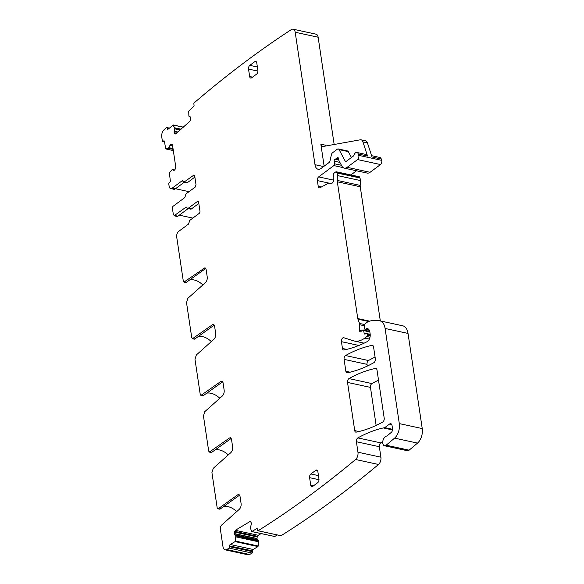 <?xml version="1.0" encoding="UTF-8"?>
<svg xmlns="http://www.w3.org/2000/svg" width="584" height="584" viewBox="0 0 584 584"><rect width="100%" height="100%" fill="white"/><g stroke="black" fill="none" stroke-linecap="round" stroke-linejoin="round"><path stroke-width="0.88" d="M236.732 511.599A16.878 11.534 53.4 0 0 223.738 506.467M239.659 495.013L237.965 494.648L218.379 508.62A1.686 0.971 102.2 0 1 217.817 508.766A1.686 0.971 102.2 0 1 217.19 507.846L211.919 472.609L213.284 468.295L230.811 452.658C232.235 451.169 232.841 449.257 232.629 446.906L231.49 439.263L230.432 437.737L229.497 437.978L209.349 452.096L211.145 452.49A1.686 0.971 102.2 0 1 210.977 452.417M228.264 454.936A16.878 11.534 53.4 0 0 215.27 449.804M231.227 438.416L211.715 452.344L208.714 451.184L203.451 415.939L204.816 411.625L222.343 395.989C223.767 394.507 224.373 392.587 224.161 390.243L223.022 382.593L221.964 381.075L221.029 381.315L200.881 395.434L202.677 395.821A1.686 0.971 102.2 0 1 202.509 395.755M219.796 398.266A16.878 11.534 53.4 0 0 206.802 393.134M222.759 381.754L203.239 395.675L200.246 394.514L194.983 359.277L196.341 354.962L213.875 339.326C215.299 337.837 215.905 335.924 215.693 333.573L214.547 325.93L213.496 324.405L212.561 324.646L192.413 338.764L194.209 339.158A1.686 0.971 102.2 0 1 194.034 339.085M211.328 341.596A16.878 11.534 53.4 0 0 198.334 336.472M214.292 325.084L194.771 339.012L191.778 337.851L186.515 302.607L187.873 298.293L205.407 282.656C206.831 281.174 207.437 279.254 207.225 276.904L206.079 269.261L205.028 267.735L183.938 282.094M202.852 284.934A16.878 11.534 53.4 0 0 189.866 279.802M205.823 268.421L186.303 282.342L183.31 281.181L176.704 236.994C176.514 234.622 177.156 232.768 178.624 231.425L188.384 224.183L189.172 222.212A1.686 0.971 -77.8 0 1 189.961 220.248L199.195 213.394A1.686 0.971 -77.8 0 0 199.962 211.167L198.626 202.217A1.686 0.971 -77.8 0 0 197.991 201.305A1.686 0.971 -77.8 0 0 197.414 201.458L188.179 208.32A1.686 0.971 -77.8 0 1 187.595 208.473A1.686 0.971 -77.8 0 1 187.019 207.802L185.858 207.283L174.032 215.788L177.178 216.467A1.686 0.971 102.2 0 0 177.762 216.314L188.15 208.597M253.164 549.471L230.227 544.5L235.067 541.609L235.812 536.849L258.748 541.821L258.004 546.58L253.164 549.471A1.124 0.65 -77.8 0 0 252.587 550.909L252.653 551.683A1.124 0.65 -77.8 0 1 252.135 553.077A1350.369 776.968 -77.8 0 1 249.623 554.508A5.628 3.234 -77.8 0 1 248.047 554.8L225.11 549.829A5.628 3.234 -77.8 0 1 223 546.777L220.387 529.272A3.373 1.942 102.2 0 1 221.752 524.965L239.279 509.321C240.703 507.839 241.309 505.926 241.097 503.576L239.958 495.933L238.9 494.407L237.965 494.648M239.696 495.086L220.183 509.007A1.686 0.971 102.2 0 1 219.621 509.153A1.686 0.971 102.2 0 1 219.445 509.087M225.11 549.829A5.628 3.234 -77.8 0 0 226.687 549.529A1350.369 776.968 -77.8 0 0 229.198 548.106A1.124 0.65 -77.8 0 0 229.716 546.712L229.651 545.938A1.124 0.65 -77.8 0 1 230.227 544.5M235.812 536.849L258.748 541.74L258.61 540.704L256.982 538.652L257.194 536.988L258.252 535.28L261.055 533.601M250.894 521.906L249.762 521.658L250.631 521.694L249.762 521.658L235.316 530.308L234.031 533.499L234.498 534.754L235.673 535.725L235.812 536.769M274.502 536.448L251.704 531.579L250.39 528.038L251.47 523.249L250.631 521.694M251.704 531.579L256.697 528.651A1.124 0.65 -77.8 0 1 257.033 528.578A1.124 0.65 -77.8 0 1 257.464 529.279L257.529 530.053A1.124 0.65 -77.8 0 0 257.96 530.754A1.124 0.65 -77.8 0 0 258.091 530.761A1350.369 776.968 -77.8 0 0 355.583 459.491A5.628 3.234 -77.8 0 0 357.963 452.213L356.393 441.738A2.81 1.621 -77.8 0 1 357.861 437.905A204.809 117.837 -77.8 0 1 383.301 427.941A5.628 3.234 -77.8 0 1 383.922 427.897A2.81 1.621 -77.8 0 0 384.776 427.612L389.623 424.013L391.711 424.466M417.516 443.103L394.58 438.131A11.257 6.475 -77.8 0 0 399.303 423.597L385.09 328.456A14.067 8.096 -77.8 0 0 380.031 320.879A53.451 30.755 -77.8 0 0 379.242 320.689L402.179 325.66A53.451 30.755 -77.8 0 1 402.967 325.85A14.067 8.096 -77.8 0 1 408.026 333.428L422.239 428.568A11.257 6.475 -77.8 0 1 417.516 443.103L409.114 450.176A4.504 2.591 -77.8 0 1 407.413 450.724L384.476 445.753A4.504 2.591 -77.8 0 1 382.732 442.511A4.504 2.591 -77.8 0 1 384.338 437.832A5.628 3.234 -77.8 0 0 384.622 437.489A5.628 3.234 -77.8 0 1 386.652 436.051A2.81 1.621 -77.8 0 0 387.287 435.715L391.331 432.35A2.81 1.621 -77.8 0 0 392.521 428.714L392.046 425.532A3.373 1.942 -77.8 0 0 390.784 423.699A3.373 1.942 -77.8 0 0 389.623 424.013M384.476 445.753A4.504 2.591 -77.8 0 0 386.177 445.205L394.58 438.131M379.242 320.689A53.451 30.755 -77.8 0 0 368 321.711A2.81 1.621 -77.8 0 0 367.628 321.923L365.175 323.74A1.124 0.65 -77.8 0 0 364.65 324.952L364.569 328.259A1.409 0.81 -77.8 0 0 365.117 329.361A1.409 0.81 -77.8 0 0 365.599 329.23L366.423 328.617A1.409 0.81 -77.8 0 1 366.788 328.478A6.752 3.884 -77.8 0 1 367.358 328.522A6.752 3.884 -77.8 0 1 369.884 332.187L370.154 333.968A5.628 3.234 -77.8 0 1 367.132 341.676A196.932 113.311 -77.8 0 1 343.91 349.984A2.81 1.621 -77.8 0 1 343.509 349.984A2.81 1.621 -77.8 0 1 342.45 348.458L341.436 341.669A2.81 1.621 -77.8 0 1 342.501 338.143A2.81 1.621 -77.8 0 1 343.684 337.698A2.81 1.621 -77.8 0 1 343.772 337.72L353.203 340.735A30.945 17.805 -77.8 0 0 354.152 340.99A30.945 17.805 -77.8 0 0 364.796 338.085L366.876 336.537A1.124 0.65 -77.8 0 0 367.387 335.055L367.278 334.325A1.409 0.81 -77.8 0 0 366.745 333.559A1.409 0.81 -77.8 0 0 366.482 333.573L364.985 334.055A1.409 0.81 -77.8 0 1 364.715 334.07A1.409 0.81 -77.8 0 1 364.212 333.413L363.598 330.595A1.409 0.81 -77.8 0 0 363.095 329.938A1.409 0.81 -77.8 0 0 362.606 330.069L361.708 330.734A2.81 1.621 -77.8 0 0 361.16 331.318A1.686 0.971 -77.8 0 1 360.248 331.829A1.686 0.971 -77.8 0 1 359.591 330.5L359.737 324.74A2.81 1.621 -77.8 0 0 359.54 323.456L357.926 319.178A2.81 1.621 -77.8 0 1 357.773 318.572L337.333 181.799A5.628 3.234 -77.8 0 1 337.253 180.427L337.377 175.558A5.628 3.234 -77.8 0 0 336.99 172.988L336.705 172.229A1.409 0.81 -77.8 0 0 336.253 171.769A1.409 0.81 -77.8 0 0 335.771 171.9L334.121 173.127A1.409 0.81 -77.8 0 0 333.508 175.127A9.001 5.183 -77.8 0 1 333.53 180.814A2.81 1.621 -77.8 0 1 331.391 183.31A19.695 11.33 -77.8 0 0 326.551 184.259L320.025 187.712A2.81 1.621 -77.8 0 1 319.273 187.836A2.81 1.621 -77.8 0 1 318.222 186.311L317.368 180.595A2.81 1.621 -77.8 0 1 318.645 176.886L333.851 165.593A1.409 0.81 -77.8 0 0 334.493 163.79L334.179 161.155A1.409 0.81 -77.8 0 1 335.136 159.213A2.81 1.621 -77.8 0 0 335.749 158.936L336.442 158.417A2.81 1.621 -77.8 0 0 337.012 157.819A1.409 0.81 -77.8 0 1 337.778 157.381A1.409 0.81 -77.8 0 1 338.304 158.14L338.53 159.636A1.409 0.81 -77.8 0 0 338.662 160.06L341.888 166.112A8.439 4.854 -77.8 0 0 344.239 168.112A8.439 4.854 -77.8 0 0 347.144 167.316L357.576 159.571A2.81 1.621 -77.8 0 0 358.737 155.373L358.306 154.03A4.219 2.431 -77.8 0 0 356.897 152.475A4.219 2.431 -77.8 0 0 353.816 155.388A1.124 0.65 -77.8 0 1 353.378 156.059L346.254 161.352A1.686 0.971 -77.8 0 1 345.67 161.512A1.686 0.971 -77.8 0 1 345.202 161.111L339.07 149.613A2.81 1.621 -77.8 0 0 338.289 148.949A2.81 1.621 -77.8 0 0 337.318 149.212L332.551 152.752A2.81 1.621 -77.8 0 0 331.347 154.877L330.106 160.512A2.81 1.621 -77.8 0 1 328.901 162.644L321.054 168.469A8.439 4.854 -77.8 0 1 318.149 169.265A8.439 4.854 -77.8 0 1 314.988 164.688L295.197 32.251A5.628 3.234 -77.8 0 0 293.088 29.2A5.628 3.234 -77.8 0 0 291.336 29.601A1350.369 776.968 -77.8 0 0 194.151 102.886A1.124 0.65 -77.8 0 0 193.888 104.207L194.041 104.916A1.124 0.65 -77.8 0 1 193.603 106.441L188.72 111.186L188.887 116.18L190.282 116.88L190.902 117.924L189.924 121.311L175.39 133.97M175.258 133.955L174.149 132.86L174.193 131.232L177.901 132.035M183.281 127.239L173.178 125.049L174.879 128.677L174.193 131.232M173.178 125.049L168.155 129.137A1.124 0.65 -77.8 0 1 167.71 129.29A1.124 0.65 -77.8 0 1 167.301 128.765L167.148 128.049A1.124 0.65 -77.8 0 0 166.747 127.524A1.124 0.65 -77.8 0 0 166.36 127.633A1350.369 776.968 -77.8 0 0 163.965 129.845A5.628 3.234 -77.8 0 0 161.761 136.977L162.33 140.81A1.124 0.65 -77.8 0 0 162.753 141.416A1.124 0.65 -77.8 0 0 163.14 141.313L163.637 140.948A1.124 0.65 -77.8 0 1 164.024 140.839A1.124 0.65 -77.8 0 1 164.44 141.452L165.725 148.927L168.426 148.292L173.127 149.314M172.214 144.547L170.623 144.314L168.426 148.292M171.63 144.131L172.535 145.35L175.74 166.776L175.346 168.958L174.485 170.163L173.594 170.258L174.039 170.353M174.485 170.163L172.222 169.499L169.397 172.908L170.309 180.719A1.124 0.65 -77.8 0 1 169.798 182.201L169.309 182.573A1.124 0.65 -77.8 0 0 168.798 184.055L169.126 186.289A4.219 2.431 -77.8 0 0 170.71 188.581A4.219 2.431 -77.8 0 0 172.163 188.179L181.916 180.938A1.686 0.971 -77.8 0 1 182.5 180.777A1.686 0.971 -77.8 0 1 183.077 181.456L184.237 181.974L183.661 182.128L186.807 182.814A1.686 0.971 102.2 0 0 187.391 182.653L194.873 177.098M174.704 169.995L172.222 169.499M187.391 182.653L184.237 181.974L194.056 174.959M194.523 175.339L193.479 175.112L194.691 175.872L196.027 184.821L195.26 187.048L186.026 193.903L185.23 195.866A1.686 0.971 -77.8 0 1 184.442 197.837L173.2 206.181A1.686 0.971 -77.8 0 0 172.433 208.408L173.397 214.876L177.762 216.314M186.902 207.51L185.858 207.283L186.435 207.123M358.956 431.532L354.729 430.612A2.81 1.621 -77.8 0 0 355.787 432.138A2.81 1.621 -77.8 0 0 356.189 432.138A196.932 113.311 -77.8 0 0 382.739 422.006A2.81 1.621 -77.8 0 0 384.206 418.18L376.994 369.957A2.81 1.621 -77.8 0 0 375.943 368.431A2.81 1.621 -77.8 0 0 375.541 368.431A196.932 113.311 -77.8 0 0 348.991 378.593A2.81 1.621 -77.8 0 0 347.531 382.425L370.468 387.396A2.81 1.621 -77.8 0 1 371.928 383.571L348.991 378.593M354.729 430.612L347.531 382.425M313.593 485.749L310.717 485.121A2.81 1.621 -77.8 0 0 311.768 486.647A2.81 1.621 -77.8 0 0 312.732 486.384L317.681 482.712A2.81 1.621 -77.8 0 0 318.959 478.997L317.849 471.543A2.81 1.621 -77.8 0 0 316.791 470.018A2.81 1.621 -77.8 0 0 315.827 470.281L310.878 473.96A2.81 1.621 -77.8 0 0 309.6 477.668L319.003 479.705M310.717 485.121L309.6 477.668M345.546 355.546A2.81 1.621 -77.8 0 0 344.086 359.379L345.859 371.271A2.81 1.621 -77.8 0 0 346.918 372.796A2.81 1.621 -77.8 0 0 347.319 372.796A196.932 113.311 -77.8 0 0 373.877 362.679A2.81 1.621 -77.8 0 0 375.337 358.846L373.548 346.889A2.81 1.621 -77.8 0 0 372.497 345.363A2.81 1.621 -77.8 0 0 372.088 345.363A196.932 113.311 -77.8 0 0 345.546 355.546L368.482 360.525A2.81 1.621 -77.8 0 0 367.022 364.35L344.086 359.379M252.529 77.146L249.653 76.526A2.81 1.621 -77.8 0 0 250.704 78.052A2.81 1.621 -77.8 0 0 251.667 77.789L256.617 74.11A2.81 1.621 -77.8 0 0 257.894 70.401L256.777 62.948A2.81 1.621 -77.8 0 0 255.726 61.422A2.81 1.621 -77.8 0 0 254.763 61.685L249.813 65.357A2.81 1.621 -77.8 0 0 248.536 69.073L257.938 71.109M249.653 76.526L248.536 69.073M211.715 452.344A1.686 0.971 102.2 0 1 211.145 452.49M203.239 395.675A1.686 0.971 102.2 0 1 202.677 395.821M194.771 339.012A1.686 0.971 102.2 0 1 194.209 339.158M186.303 282.342A1.686 0.971 102.2 0 1 185.741 282.488A1.686 0.971 102.2 0 1 185.566 282.422M334.165 144.489L318.134 37.223A5.628 3.234 -77.8 0 0 316.024 34.171L293.088 29.2M344.239 168.112L367.175 173.083A8.439 4.854 -77.8 0 0 370.081 172.295L380.512 164.549A2.81 1.621 -77.8 0 0 381.673 160.345L381.243 159.001A4.219 2.431 -77.8 0 0 379.834 157.454L371.585 155.665M356.51 170.769L350.896 174.945M380.323 320.923L360.27 186.77A5.628 3.234 -77.8 0 1 360.189 185.405L360.313 180.536A5.628 3.234 -77.8 0 0 359.926 177.959L359.642 177.2A1.409 0.81 -77.8 0 0 359.189 176.74L336.253 171.769M382.754 441.811A204.809 117.837 -77.8 0 0 380.797 442.876A2.81 1.621 -77.8 0 0 379.33 446.709L356.393 441.738M280.773 535.674A1.124 0.65 -77.8 0 0 280.897 535.725A1.124 0.65 -77.8 0 0 281.028 535.732A1350.369 776.968 -77.8 0 0 378.52 464.47A5.628 3.234 -77.8 0 0 380.899 457.184L379.33 446.709M274.641 536.55L277.393 534.966M378.52 380.155A196.932 113.311 -77.8 0 0 371.928 383.571M376.147 425.415L370.468 387.396M375.074 357.101A196.932 113.311 -77.8 0 0 368.482 360.525M367.278 366.08L367.022 364.35M252.135 553.077L229.198 548.106M281.028 535.732L258.091 530.761M367.431 142.854L362.934 141.883A5.628 3.234 -77.8 0 0 361.051 139.81L365.548 140.788A5.628 3.234 -77.8 0 1 367.431 142.854L372.023 157.001L381.243 159.001M362.934 141.883L367.526 156.03A4.219 2.431 -77.8 0 0 366.11 154.475L356.897 152.475M351.437 157.505L348.29 151.614A2.81 1.621 -77.8 0 0 347.509 150.949L338.289 148.949M324.135 166.185L320.85 144.197A4.219 2.431 -77.8 0 0 322.426 146.482A4.219 2.431 -77.8 0 0 322.996 146.489L360.291 139.802A5.628 3.234 -77.8 0 1 361.051 139.81M189.033 191.669L175.485 188.734M170.71 188.581L173.857 189.26A4.219 2.431 -77.8 0 0 175.309 188.866L172.163 188.179M184.215 182.252L175.309 188.866M192.859 218.102L179.31 215.16M187.595 208.473L190.749 209.16A1.686 0.971 -77.8 0 0 191.326 208.999L188.179 208.32M198.808 203.444L191.326 208.999M320.85 144.197L325.346 145.168A4.219 2.431 -77.8 0 0 325.558 146.029M218.379 508.62L220.183 509.007M249.623 554.508L226.687 549.529M252.653 551.683L229.716 546.712M252.587 550.909L229.651 545.938M258.004 546.58L235.067 541.609M258.289 546.033L235.352 541.061M235.732 535.878L258.668 540.857M235.673 535.725L258.61 540.704M234.498 534.754L257.434 539.726M234.045 533.681L256.982 538.652M234.031 533.499L256.967 538.477M234.257 532.017L257.194 536.988M234.534 531.338L257.471 536.309M235.316 530.308L258.252 535.28M274.801 536.514L251.865 531.542M257.303 528.775L256.697 528.651M378.52 464.47L355.583 459.491M380.899 457.184L357.963 452.213M380.797 442.876L357.861 437.905M392.514 429.941L383.301 427.941M392.536 429.766L383.922 427.897M392.565 429.306L384.776 427.612M409.114 450.176L386.177 445.205M422.239 428.568L399.303 423.597M408.026 333.428L385.09 328.456M402.967 325.85L380.031 320.879M369.176 330.004L365.599 329.23M368.394 329.048L366.423 328.617M367.898 328.719L366.788 328.478M346.684 349.378L342.45 348.458M358.897 345.458L341.436 341.669M369.358 339.07L364.796 338.085M369.993 337.216L366.876 336.537M370.219 335.669L367.387 335.055M370.234 334.961L367.278 334.325M365.861 333.771L364.212 333.413M369.847 331.946L363.598 330.595M361.496 330.916L359.591 330.5M364.628 325.806L359.737 324.74M364.701 324.573L359.54 323.456M368.613 321.492L357.926 319.178M369.665 321.149L357.773 318.572M360.27 186.77L337.333 181.799M360.189 185.405L337.253 180.427M360.313 180.536L337.377 175.558M359.926 177.959L336.99 172.988M359.642 177.2L336.705 172.229M321.375 186.997L318.222 186.311M329.697 183.267L317.368 180.595M333.647 180.135L318.645 176.886M343.129 167.608L333.851 165.593M341.45 165.294L334.493 163.79M339.903 162.396L334.179 161.155M338.618 159.965L335.136 159.213M338.516 159.534L335.749 158.936M338.413 158.848L336.442 158.417M338.297 158.096L337.012 157.819M370.081 172.295L347.144 167.316M380.512 164.549L357.576 159.571M381.673 160.345L358.737 155.373M367.526 156.03L358.306 154.03M346.268 161.345L345.202 161.111M348.29 151.614L339.07 149.613M323.624 166.557L314.988 164.688M318.134 37.223L295.197 32.251M174.74 133.743L175.631 133.933M174.149 132.86L176.419 133.356M174.12 132.699L176.565 133.225M174.864 128.889L180.149 130.028M174.879 128.677L180.339 129.86M174.704 127.867L181.04 129.239M174.682 127.801L181.091 129.188M168.323 128.984L167.301 128.765M168.937 128.436L167.148 128.049M164.462 141.598L163.14 141.313M164.33 141.094L163.637 140.948M165.725 148.927L173.317 150.57L165.812 148.92M168.375 148.321L173.134 149.351M168.995 147.876L173.047 148.752M169.097 147.715L173.017 148.562M169.886 145.431L172.638 146.029M170.623 144.314L172.309 144.679M182.96 181.164L181.916 180.938M197.414 201.458L198.458 201.684M205.78 268.348L204.086 267.983M214.248 325.018L212.561 324.646M222.723 381.68L221.029 381.315M231.191 438.35L229.497 437.978M376.315 368.599L375.541 368.431M318.455 475.602L310.878 473.96M315.827 470.281L317.565 470.66M372.869 345.531L372.088 345.363M350.086 372.19L345.859 371.271M257.383 66.999L249.813 65.357M254.763 61.685L256.5 62.065M217.817 508.766L219.621 509.153M183.945 282.101L185.741 282.488M280.897 535.725L257.96 530.754M369.322 330.274L365.117 329.361M364.146 343.151L354.152 340.99M370.198 334.303L366.745 333.559M369.723 331.376L363.095 329.938M183.369 127.159L173.025 124.918M169.331 128.086L166.747 127.524M164.491 141.795L162.753 141.416M172.324 169.47L174.711 169.988"/></g></svg>
